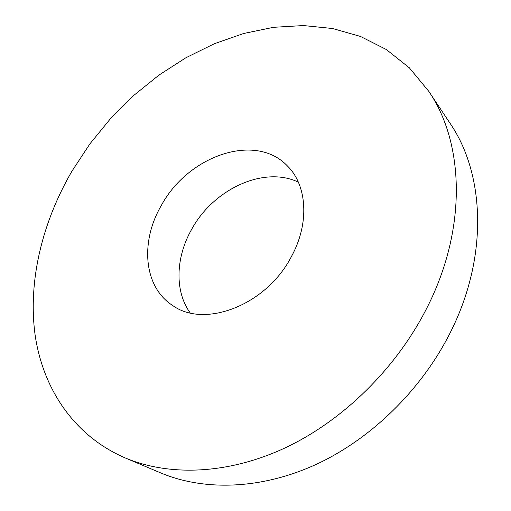 <?xml version="1.0" encoding="UTF-8"?>
<svg xmlns="http://www.w3.org/2000/svg" width="511" height="511" viewBox="0 0 511 511"><rect width="100%" height="100%" fill="white"/><g stroke="black" fill="none" stroke-linecap="round" stroke-linejoin="round"><path stroke-width="0.77" d="M190.156 312.879C174.455 291.181 175.701 257.455 191.491 229.631C213.132 189.409 263.682 165.507 298.347 182.159M161.201 205.684C187.748 155.951 255.411 131.851 287.527 166.069C307.117 185.333 309.743 223.186 291.462 256.49C266.461 305.361 204.145 328.873 172.322 305.259C143.508 286.607 140.167 241.658 161.201 205.684M426.308 309.085C395.674 369.044 342.587 420.84 285.215 447.84C227.708 474.649 169.103 476.424 125.131 457.901C73.265 435.481 42.573 387.804 35.016 334.283C27.901 280.392 42.464 221.819 72.096 170.93L90.019 143.719L110.683 118.424L133.78 95.423L158.991 75.066L185.966 57.717L214.345 43.735L243.69 33.483L273.551 27.307L303.381 25.55L332.578 28.514L360.479 36.447L386.329 49.529L409.337 67.803L428.659 91.169C464.365 142.908 467.482 229.324 426.308 309.085M428.659 91.169L449.961 123.164C484.977 174.015 488.682 257.282 449.955 333.223C421.128 390.34 370.705 439.294 315.67 464.627C260.508 489.755 203.717 491.026 160.543 472.847L125.131 457.901"/></g></svg>
